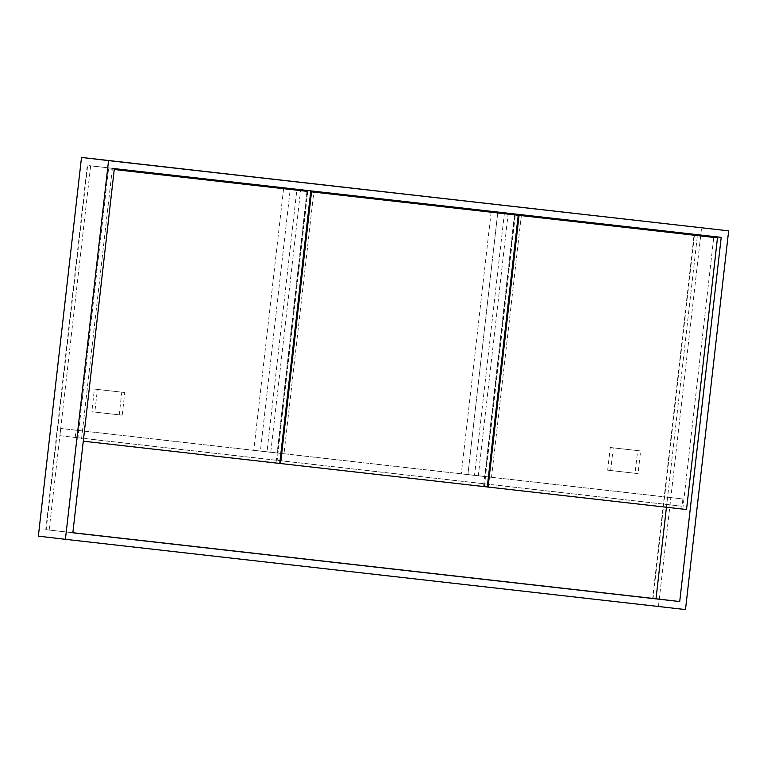 <?xml version="1.0" encoding="UTF-8"?>
<svg xmlns="http://www.w3.org/2000/svg" width="767" height="767" viewBox="0 0 767 767"><rect width="100%" height="100%" fill="white"/><g stroke="black" fill="none" stroke-linecap="round" stroke-linejoin="round"><path stroke-width="0.58" stroke-dasharray="3.83 2.88" d="M60.727 428.437L59.903 435.694L666.763 504.446L667.597 497.189L60.727 428.437L76.019 430.229L75.195 437.487L682.064 506.239L682.889 498.981L76.019 430.229M59.903 435.694L75.195 437.487M666.763 504.446L682.064 506.239M667.597 497.189L682.889 498.981M38.35 536.152L658.45 606.39L701.594 227.684M685.497 609.564L658.45 606.39M45.79 529.642L87.285 165.442L694.154 234.184L652.659 598.385L46.164 529.69L87.659 165.49L694.528 234.232L653.033 598.433L46.164 529.69M607.685 470.171L610.264 447.497L637.636 450.593L635.047 473.277L607.685 470.171L638.039 473.623L640.618 450.948L613.255 447.851L610.666 470.526M94.427 389.061L121.8 392.167L119.211 414.842L91.848 411.745L94.427 389.061L97.419 389.415L94.83 412.09L122.193 415.187L124.781 392.512L97.419 389.415M666.446 507.246L697.404 235.555M697.5 234.673L90.64 165.835L49.146 530.035L72.855 532.72M697.51 234.577L721.21 237.358M90.64 165.835L114.341 168.615M49.146 530.035L72.846 532.816M121.8 392.167L124.781 392.512M119.211 414.842L122.193 415.187M91.848 411.745L94.83 412.09M610.264 447.497L613.255 447.851M637.636 450.593L640.618 450.948M635.047 473.277L638.039 473.623M307.788 191.424L276.839 463.095L686.523 509.518M514.494 214.837L483.536 486.508M276.839 463.095L83.287 441.188M112.26 169.286L108.531 168.845L112.26 169.286L81.312 440.958M108.531 168.845L77.582 440.526M306.963 191.328L276.015 463M682.793 509.087L713.751 237.406M484.361 486.604L515.319 214.933M300.674 189.717L283.704 187.704L290.319 188.452L260.397 451.063L277.376 453.048L307.193 191.347L277.376 453.048L270.761 452.3L300.578 190.6M283.589 188.682L253.781 450.306L277.376 453.048L283.991 453.796L313.808 192.105M253.781 450.306L270.761 452.3M300.683 189.698L290.319 188.452L260.397 451.063L283.991 453.796M313.904 191.223L290.319 188.452L296.934 189.2L267.012 451.811M313.904 191.194L296.934 189.2M491.12 212.191L461.312 473.814L467.918 474.572L497.841 211.96L521.435 214.702L491.225 211.213L497.841 211.96L467.918 474.572L484.897 476.556L514.715 214.856L484.897 476.556L478.282 475.808L508.099 214.108M461.312 473.814L478.282 475.808M491.513 477.304L467.918 474.572L491.513 477.304L521.33 215.613M504.456 212.708L474.533 475.319"/><path stroke-width="1.15" d="M81.503 157.436L38.35 536.152L65.406 539.316L685.497 609.564L728.65 230.848L81.503 157.436L108.55 160.61L65.406 539.316M728.65 230.848L108.55 160.61M721.21 237.358L114.341 168.615L72.846 532.816L679.715 601.558L721.21 237.358M72.855 532.72L656.015 598.778L666.446 507.246M697.404 235.555L697.5 234.673M656.015 598.778L679.715 601.558M83.287 441.188L280.569 463.536L311.527 191.855L518.224 215.268L487.266 486.949L488.1 487.045L519.048 215.364L717.481 237.847L686.523 509.518L488.1 487.045M280.569 463.536L487.266 486.949M518.224 215.268L311.527 191.855M306.963 191.328L114.235 169.507L306.963 191.328M310.693 191.76L279.744 463.441M515.319 214.933L717.481 237.847M515.319 214.923L519.048 215.364M283.694 187.8L283.589 188.682M307.193 191.347L307.289 190.465L307.193 191.347M300.578 190.6L300.674 189.717M313.808 192.105L313.904 191.223M491.216 211.309L491.12 212.191M514.715 214.856L514.82 213.974L514.715 214.856M508.099 214.108L508.205 213.226M521.33 215.613L521.435 214.731"/></g></svg>
